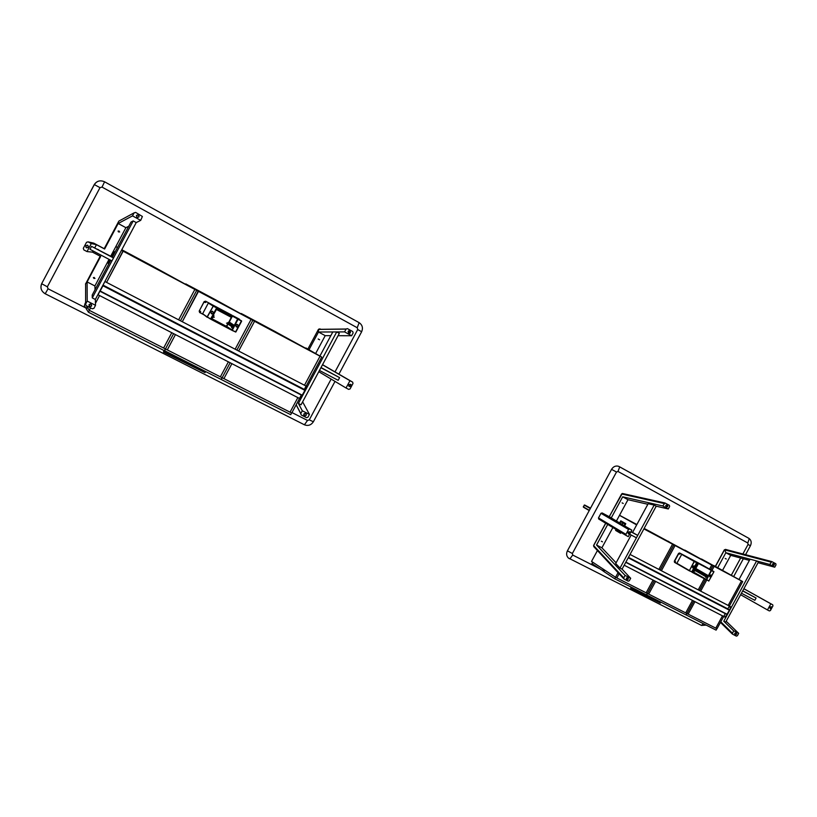 <?xml version="1.0" encoding="UTF-8"?>
<svg xmlns="http://www.w3.org/2000/svg" width="817" height="817" viewBox="0 0 817 817"><rect width="100%" height="100%" fill="white"/><g stroke="black" fill="none" stroke-linecap="round" stroke-linejoin="round"><path stroke-width="1.23" d="M113.512 257.978L111.96 260.899L89.972 249.297L91.535 246.356L113.512 257.978L112.378 257.11L131.016 222.04L133.212 220.927L92.28 297.909L95.334 299.471L95.528 305.323L87.205 301.085L85.611 304.087L86.122 305.619L92.362 308.795L93.935 308.326L95.528 305.323M133.212 220.927L136.225 222.571L95.334 299.471M110.714 260.245L92.219 295.019L92.28 297.909M91.535 246.356L112.378 257.11M87.205 301.085L87.113 281.926L94.905 285.95L95.027 289.749M119.915 220.539L118.843 221.121L104.198 248.685L104.617 249.001L96.447 244.671L94.782 247.796M93.107 250.952L92.474 252.136L87.021 251.585L91.279 243.568L96.447 244.671M87.113 281.926L100.665 256.446L92.474 252.136M94.905 285.95L109.039 259.357M110.714 256.221L125.889 227.677L128.79 226.248M104.617 249.001L118.169 223.501L125.889 227.677M119.691 231.977L118.056 231.099L119.691 231.977M94.997 278.434L93.342 277.576L94.997 278.434M98.632 249.828L97.56 249.267M136.225 222.571L140.708 220.365L132.507 215.872L118.169 223.501M132.507 215.872L134.111 212.859L135.673 212.42L142.383 216.474L140.708 220.365M91.279 243.568L88.042 241.852L86.5 242.322L83.303 248.337L83.834 249.9L87.021 251.585M85.611 304.087L85.622 284.694M94.2 277.739L93.608 278.005L94.026 278.485L94.629 278.229L94.2 277.739M118.771 230.986L118.373 231.773M100.205 256.211L85.499 284.163M85.622 283.642L85.622 285.113M134.111 212.859L120.232 220.365M88.093 241.883L93.25 243.027M94.272 277.463L93.659 277.719L94.026 278.485M119.323 231.783L119.088 231.058L118.353 231.262L118.588 231.987L119.323 231.783M630.928 531.806L637.72 535.401L632.572 532.449L648.167 503.701L654.172 505.08L620.001 568.081L622.064 569.143L630.683 578.273L625.097 575.423L623.769 577.874L624.025 579.049L628.212 581.173L629.356 580.713L630.683 578.273M654.172 505.08L656.214 506.193L622.064 569.143M631.173 535.023L615.712 563.536L620.001 568.081M629.631 534.206L636.433 537.79L637.72 535.401M631.03 531.632L632.572 532.449M625.097 575.423L596.553 545.031L601.904 547.798L616.1 562.821M656.214 506.193L668.296 508.971L662.791 505.958L664.936 502.976L622.554 493.519L621.614 493.979L609.278 516.732L611.279 517.866L605.673 514.894L631.847 530.131L629.713 528.997L628.569 529.436L625.914 534.338L626.179 535.523L628.304 536.646L631.847 530.131M596.553 545.031L607.715 524.432M601.904 547.798L612.883 527.537M616.365 521.113L627.977 499.698L647.85 504.273M611.279 517.866L622.677 496.828L627.977 499.698M623.238 503.476L622.105 502.863L623.238 503.476M602.456 541.804L601.322 541.222L602.456 541.804M662.791 505.958L622.677 496.828M664.936 502.976L669.378 505.325L669.623 506.52L668.296 508.971M623.769 577.874L593.816 545.766L593.745 546.573L623.739 578.763M629.713 528.997L609.268 516.722M601.006 513.321L602.139 512.943L600.965 513.301L598.473 517.907L598.728 519.03L598.504 517.927L601.006 513.321L628.569 529.436M605.754 523.248L593.653 545.593L593.796 546.624M605.663 523.197L593.561 545.531L594.378 547.237L593.663 545.562M621.614 493.979L622.595 493.529M664.129 503.507L621.849 494.03L623.442 493.723L622.329 493.468L609.196 516.681M598.892 519.132L626.098 535.472M602.088 541.6L601.414 541.252L602.088 541.6M622.86 503.272L622.197 502.915L622.86 503.272M339.331 333.346L301.044 404.793L298.399 403.435L336.716 331.927L339.331 333.346M319.917 356.038L332.815 331.947L336.716 331.927M302.28 410.777L309.439 414.423L307.948 417.201L306.559 417.671L301.187 414.944L300.748 413.637L302.28 410.777L298.399 403.435M339.617 377.638L338.177 380.334L319.447 370.448L320.897 367.732L339.617 377.638L321.01 367.538M309.439 414.423L302.627 401.841M309.04 349.707L318.507 332.029L344.57 331.886L351.627 335.746L338.064 335.705M315.628 353.547L325.207 335.664L318.507 332.029L318.559 329.425L319.825 329.006M318.181 339.004L319.61 339.77L318.181 339.004M330.824 335.675L325.207 335.664M351.627 335.746L353.118 332.958L352.74 331.549L347.45 328.638L346.112 329.006L344.57 331.886M318.773 371.694L346.04 387.993L349.952 380.691L322.49 364.77M349.952 380.691L352.668 382.142L352.985 383.479L350.054 388.943L348.685 389.382L346.04 387.993M346.061 329.088L318.416 329.425L319.304 328.904M318.559 329.425L320.397 328.996M318.395 339.116L319.233 339.566L318.395 339.116M758.462 561.963L725.67 622.176L723.78 621.216L756.593 560.942L758.462 561.963M738.987 579.519L750.047 559.196L756.593 560.942M733.595 630.755L738.691 633.359L737.424 635.687L736.362 636.147L732.328 634.023L733.595 630.755L723.78 621.216M756.093 598.044L754.857 600.311L741.438 593.234L742.684 590.946L756.093 598.044L742.776 590.773M738.691 633.359L726.18 621.237M717.704 567.713L725.853 552.721L769.726 564.455L774.741 567.202L758.053 562.709M722.534 570.399L730.715 555.356L725.853 552.721L724.771 549.892L725.659 549.443M725.21 558.46L726.252 559.012L725.21 558.46M749.403 560.38L730.715 555.356M774.741 567.202L776.017 564.864L775.823 563.74L771.84 561.606L769.726 564.455M740.621 594.725L767.49 609.952L770.839 603.804L743.878 588.751M770.839 603.804L772.739 604.815L772.933 605.908L770.431 610.513L769.379 610.942L767.49 609.952M726.415 549.647L771.779 561.596M771.003 562.106L724.771 549.892L725.455 549.392M724.771 549.892L726.466 549.647L724.383 549.759L715.335 566.406M725.271 558.491L725.874 558.818L725.271 558.491M599.31 568.53L572.717 555.039L572.36 553.507L616.498 472.012L617.989 471.46L747.79 542.999L748.066 544.449L742.878 553.977M740.672 558.031L731.297 575.26M701.241 625.281L568.377 558.001C566.426 555.968 566.11 553.579 567.427 550.821L611.545 469.356C613.383 466.487 615.763 465.476 618.683 466.333L619.306 466.64C619.337 467.641 620.409 465.179 617.989 471.46M619.378 466.691L748.842 538.321C748.964 539.322 749.935 536.973 747.79 542.999M591.692 561.504L592.836 562.77L591.876 563.577L603.692 571.267M602.578 570.705L603.375 569.235M636.862 524.534L619.531 515.282M619.521 515.302L636.678 524.871L619.521 515.302M643.898 528.895L672.565 544.183L658.87 569.408L672.565 544.183L646.656 529.753L675.087 545.521L647.881 530.407L673.831 544.857L660.136 570.062L673.831 544.857L643.908 528.875L671.605 543.652L644.153 528.415M114.993 252.177L114.186 251.605L111.49 256.63M109.815 259.775L108.028 263.186L108.794 263.84M115.013 252.157L114.38 251.707M108.477 262.482L109.212 263.064L108.477 262.482L109.897 259.816L108.538 262.4L109.008 262.788L110.428 260.092L109.243 262.992M114.288 252.841L112.103 256.957L114.278 252.831L113.808 252.494L111.582 256.681L113.849 252.392L114.594 252.933M90.575 307.886L89.278 310.327L86.285 305.711M85.489 304.475L84.978 303.679L85.611 302.494M89.278 310.327L163.614 348.042L171.805 332.672L163.614 348.042L165.442 348.971L173.633 333.612L165.442 348.971L167.281 349.89L175.461 334.551L167.281 349.89L220.386 376.831L228.423 361.778L220.386 376.831L222.142 377.73L230.18 362.687L222.142 377.73L223.909 378.618L231.936 363.585L223.909 378.618L290.055 412.177L297.919 397.501L290.055 412.177L291.73 413.024L299.584 398.369M153.361 266.608L194.446 289.198L121.57 250.145L123.163 251.207L106.588 282.386L122.969 251.074L194.865 289.443L178.647 319.835L194.865 289.443L185.837 283.897L198.49 291.373L182.293 321.735L198.184 291.189L251.074 319.416L241.362 313.524L254.557 321.275L320.05 356.202L304.496 385.236L320.05 356.202L254.557 321.275L238.656 351.024L254.557 321.275L251.074 319.416L235.153 349.196L251.074 319.416L121.478 250.308M99.582 295.55L95.456 303.301L99.582 295.55M115.83 246.601L117.413 247.643M115.851 246.56L117.505 247.459M110.806 256.272L114.104 249.839M106.71 263.738L109.141 259.408M624.515 525.862L625.638 523.605L620.787 520.858L619.541 522.972M616.038 529.436L615.62 530.407L620.42 533.225L620.971 532.398M620.552 533.297L621.104 532.48M624.648 525.934L625.771 523.677L620.92 520.929M620.644 532.204L616.355 529.63M619.868 523.156L620.706 521.614L625.056 524.085L624.188 525.668M620.512 532.459L616.304 529.896M616.396 529.651L618.408 531.121M618.52 530.927L620.552 532.378M622.003 524.402L622.809 522.911L620.767 521.654M624.147 525.648L625.005 524.157L622.85 522.931L622.043 524.422M624.964 524.136L620.706 521.716L619.909 523.176M618.05 572.666L615.548 577.282L591.549 561.412L597.441 550.535M615.548 577.282L616.855 577.946L619.102 573.789L616.855 577.946L646.155 592.815L653.079 580.06L646.155 592.815L647.432 593.459L654.346 580.713L647.432 593.459L648.698 594.102L655.622 581.367L648.698 594.102L685.708 612.883L692.53 600.342L685.708 612.883L686.944 613.506L693.756 600.975L686.944 613.506L688.169 614.129L694.981 601.608L688.169 614.129L716.999 628.753L723.729 616.386M619.5 515.323L636.668 524.902M590.528 508.154L584.645 505.018L583.277 506.826L589.231 510.554L583.461 507.214L584.226 505.069L590.538 508.143L584.645 505.018M713.731 565.548L742.684 581.571L729.367 606.04L630.04 554.437L729.397 606.071L727.865 608.879L729.397 610.207L726.895 614.466L625.873 562.382L726.895 614.466M628.344 557.562L625.761 562.321M624.188 565.211L724.985 617.152L725.874 616.682L730.684 607.848L730.623 606.806L729.295 606.01L730.817 606.898L730.878 607.95L725.874 616.682M725.271 613.628L723.77 616.396M725.016 617.162L726.068 616.784M725.363 616.712L725.639 616.171M730.163 607.889L730.439 607.348M725.567 616.089L725.251 616.702L725.567 616.089M730.041 607.868L730.367 607.256L730.041 607.868M624.259 565.088L629.846 554.794M306.12 386.094L104.893 281.508L306.069 386.063L304.332 389.423L304.986 390.393L302.157 395.489L100.042 291.291L302.157 395.489M103.116 285.45L100.011 291.281M98.122 294.804L300.166 398.808L306.487 387.595L306.334 386.196L306.998 386.666L306.753 387.728L300.87 398.073M301.31 395.06L299.553 398.339M300.176 398.808L301.136 398.206M300.83 397.532L300.442 398.257L300.83 397.532M306.058 387.789L306.446 387.064L306.058 387.789M97.999 294.896L104.872 281.548M85.642 307.856L48.05 288.779L47.366 286.798L100.001 187.644L102.033 187.093L357.233 327.75L357.723 329.537L335.011 371.898M331.151 379.088L309.286 419.856L307.519 420.449L291.975 412.565M93.618 277.903L94.149 277.443M118.659 231.007L118.322 231.66M335.011 381.406L313.371 421.766C311.073 425.187 308.091 426.178 304.404 424.779L45.211 293.763L48.05 288.779M307.519 420.449L304.404 424.779L45.149 293.732C41.187 291.199 40.033 287.85 41.667 283.683L94.261 184.571C96.804 180.874 100.236 179.944 104.576 181.793L102.033 187.093M104.617 181.823L359.143 322.664L357.233 327.75M603.416 569.255L604.611 570.572L603.62 571.389L614.762 578.804L646.513 594.888L647.319 593.408M614.762 578.804L615.569 577.302M222.214 377.76L221.284 379.517L290.709 414.679L291.618 412.973M85.06 303.801L84.325 305.772L86.49 308.908M86.224 308.765L87.143 307.029L86.408 309.061L88.389 312.206L164.38 350.697L165.33 348.91M153.371 266.587L121.784 249.736M88.389 312.206L89.37 310.378M276.126 332.111L319.467 355.865L254.24 321.081L243.139 314.474L276.136 332.08M321.714 357.08L305.915 347.971L321.714 357.08L306.161 386.104M164.38 350.687L163.461 352.076L164.064 350.534M163.819 351.749L205.036 372.613L163.461 352.076M205.588 371.561L205.036 372.613M231.395 317.384L216.342 309.398M216.668 308.795L231.711 316.782M164.421 350.626L221.101 379.415L222.03 377.668M164.574 350.789L165.524 349.002M236.899 350.115L252.81 320.346L241.362 313.524L252.81 320.346L236.899 350.115M180.475 320.785L196.672 290.403L187.573 284.827L196.672 290.403L180.475 320.785M231.967 315.219L213.012 305.149M232.416 316.128L229.26 322.041L227.769 322.603L227.555 323.685M204.791 301.984L205.353 302.28L204.791 301.984M199.777 311.379L200.012 311.91L199.756 311.379M226.125 326.208L227.361 324.809M228.811 322.215L232.069 315.883M232.283 330.282L238.033 319.294L241.403 320.958L235.51 331.978L232.283 330.282L235.664 331.927L241.444 321.101L238.033 319.294L232.283 330.282M210.653 318.906L207.324 317.027L213.298 306.038L216.628 307.927L210.653 318.906L216.628 307.927L213.166 306.089L207.324 317.027L210.653 318.906M216.066 300.064L250.584 319.13L198.265 291.23L189.411 285.807L216.086 300.043M213.288 316.761L213.931 315.924L213.533 314.422L217.271 307.897L237.798 319.049L234.387 325.432L231.997 326.677L233.274 327.75L231.722 330.201L211.133 319.396L212.226 316.659L213.554 316.873M212.43 304.884L237.716 318.753M222.04 309.98L223.909 310.971L222.04 309.98M213.196 317.047L212.777 317.772L212.777 316.822M212.777 317.772L213.094 316.996M232.028 326.974L231.517 327.637L231.589 326.739M227.841 324.226L227.351 324.809L227.422 323.94M227.861 323.818L232.099 326.708M232.355 326.831L234.295 325.38L237.665 318.855L217.22 307.999L213.635 314.474L213.503 316.894M231.487 326.453L227.586 323.634M231.436 326.402L226.544 323.103M214.207 317.333L212.41 316.761L211.235 319.202L231.722 329.976L233.08 327.648L231.895 326.902M211.48 318.497L226.646 326.483L227.933 324.288M204.179 314.913L199.634 312.523L199.195 311.083L204.209 301.677L205.659 301.238L211.991 304.608L205.659 301.238M199.195 311.083L204.127 301.626L205.578 301.187M204.883 302.453L205.292 301.83M199.859 311.839L200.288 311.236M204.771 301.973L205.435 302.331L204.771 301.973M200.757 311.91L199.522 311.257L200.757 311.91M205.772 302.515L204.536 301.851L205.772 302.515M239.881 319.753L233.019 315.811L241.638 321.204L235.847 332.029L232.181 330.466L237.849 319.192L241.505 320.764M239.381 319.151L232.927 315.76M210.551 319.09L207.13 316.925L213.36 305.834L216.822 308.029L210.551 319.09M207.191 317.313L202.636 313.738L208.345 303.036L216.689 307.59M631.786 587.423L630.724 588.434L630.908 586.984M631.306 588.311L660.35 603.007L630.724 588.434M660.82 602.129L660.35 603.007M646.523 594.868L686.035 614.905L686.831 613.444M646.645 594.95L647.452 593.469M699.454 590.497L705.52 579.345L699.454 590.497M684.738 550.066L714.16 566.355L685.923 550.699L712.935 565.711L710.708 569.796L712.935 565.711L684.738 550.076M698.229 589.864L704.295 578.702L698.229 589.864M709.513 569.122L711.719 565.058L649.209 531.121L710.719 564.506L674.25 545.062L675.087 545.521L661.402 570.726L675.087 545.521L711.719 565.058L709.513 569.122M713.731 565.538L741.499 580.938L714.16 566.355L711.913 570.48L714.16 566.355L713.261 565.864L741.499 580.938L728.172 605.428L741.499 580.938L742.684 581.571M706.746 579.988L700.68 591.14L706.746 579.988M722.534 615.763L715.794 628.14L722.534 615.763M698.014 562.75L684.809 555.744M698.372 563.454L695.584 568.571L698.29 563.413M692.428 571.563L693.562 570.195M706.133 576.588L708.462 575.74L711.301 570.215L697.156 562.709L694.042 568.121L693.96 569.847L693.112 569.725M694.246 568.938L697.412 562.944M706.634 579.723L711.495 570.623L713.844 571.767L711.658 575.934L713.864 571.88L711.495 570.623L706.613 579.61L708.87 580.897L706.634 579.723M711.168 576.833L708.87 580.897L711.168 576.833M691.672 571.859L689.385 570.552L694.409 561.453L696.697 562.77L694.46 566.886L696.697 562.77L694.297 561.493L689.385 570.552L691.672 571.859M694.001 567.723L691.785 571.808L694.001 567.723M668.051 541.201L669.011 541.702L668.04 541.171M701.456 559.022L740.478 580.376L701.466 559.002M686.954 613.516L686.168 614.966L716.101 630.132L716.887 628.692M684.615 555.652L698.627 563.076M691.928 559.553L693.357 560.319L691.928 559.553M693.194 570L692.07 572.063L706.235 579.519L707.379 577.578L706.082 576.588L707.451 577.313L706.154 579.672L691.968 572.217L692.949 569.98L694.236 570.348L692.796 570.572L693.122 570M705.316 576.118L706.225 576.588M706.215 576.863L705.755 577.405L705.326 576.353M707.001 576.72L707.256 576.24L694.654 569L694.409 569.776L695.716 570.532M695.696 570.807L694.654 570.991L694.838 570.307M705.316 576.108L695.624 570.532M707.256 576.24L708.4 575.699L711.26 570.297L697.115 562.79L693.766 570.041M694.654 569L695.778 568.469L698.474 563.505M694.174 570.307L693.194 569.715M706.082 576.588L694.133 569.694M692.295 571.491L693.531 572.043L694.828 570.348M706 576.741L694.042 569.847M689.242 570.48L676.874 563.291L689.303 570.817L694.164 561.422L696.758 562.494L691.917 571.88L689.313 570.817L674.73 562.453L674.536 561.35L678.774 553.538L679.856 553.109L684.278 555.458L679.856 553.109M674.505 562.331L674.311 561.218L678.549 553.415L679.632 552.986M679.101 554.059L679.407 553.528M674.862 561.861L675.169 561.33M675.628 561.922L674.76 561.473L675.628 561.922M679.867 554.12L679.009 553.66L679.867 554.12M703.56 565.773L698.729 563.138M703.141 565.466L713.935 571.614L708.788 581.061L706.48 579.539L711.372 570.552L713.925 571.604L701.211 564.455M676.874 563.291L681.705 554.396L684.043 555.325M696.758 562.494L684.268 555.448L696.758 562.494M138.584 214.994L136.51 215.453L137.001 217.312L136.5 215.443L138.584 214.994L139.064 216.852L137.001 217.322L136.449 215.433L138.165 214.789M136.613 215.504C138.185 214.473 138.972 214.902 138.972 216.801C137.409 217.843 136.623 217.404 136.613 215.504M91.678 305.977L90.595 303.924L89.073 304.649L90.176 306.702L91.678 305.977M90.176 306.702L89.084 304.649L90.554 303.873L89.043 304.588L89.135 306.028M91.586 305.936C91.565 304.067 90.769 303.658 89.186 304.71C89.206 306.589 90.003 306.988 91.586 305.936M88.41 247.204L87.633 245.202L85.775 245.815L86.571 247.837L88.41 247.204M86.571 247.837L85.785 245.815L87.593 245.161L85.744 245.784L86.102 247.531M88.307 247.163C88.287 245.253 87.48 244.824 85.887 245.876C85.908 247.786 86.714 248.215 88.307 247.163M93.792 243.17L104.198 248.685L93.792 243.17M666.212 507L665.763 505.457L667.254 504.967M667.703 506.509L666.335 507.071L665.988 505.57L667.356 504.998L667.703 506.509C666.509 507.408 665.978 507.112 666.1 505.631C667.285 504.722 667.806 505.008 667.683 506.499M627.905 577.701L626.312 578.15L626.721 579.662L628.283 579.182L628.079 577.803L626.527 578.293L626.721 579.662L628.273 579.182L628.079 577.803M628.242 579.171C628.355 577.701 627.824 577.435 626.639 578.354C626.527 579.815 627.058 580.09 628.242 579.171M627.783 577.609L626.302 578.14L626.67 579.621M629.927 533.327L629.652 531.867L628.171 532.398L628.447 533.858L629.927 533.327M629.519 531.806L627.956 532.276L628.365 533.797M629.907 533.317C630.019 531.826 629.478 531.54 628.283 532.459C628.171 533.95 628.712 534.236 629.907 533.317M623.749 493.795L664.895 502.976M598.963 519.173L626.108 535.482M598.504 517.927L625.914 534.338M349.084 330.803L348.236 331.467L349.615 333.326L350.442 332.672L348.839 330.773L348.103 331.406L348.726 333.224M348.359 331.528C348.308 333.254 348.982 333.632 350.381 332.642C350.442 330.905 349.758 330.538 348.359 331.528M350.33 331.375L348.839 330.773L348.103 331.406L348.614 333.173M303.842 414.975L303.781 414.382M304.2 415.598L303.842 413.964L305.844 413.565M303.965 414.056C305.201 412.973 305.997 413.218 306.344 414.791L306.201 415.199C304.935 416.292 304.149 416.037 303.832 414.423L303.965 414.056M304.077 414.127C305.497 413.116 306.181 413.463 306.14 415.169C304.721 416.18 304.036 415.833 304.077 414.127M348.777 384.766L350.616 384.286L348.777 384.766L348.828 386.094L348.777 384.766M348.91 384.848L351.014 384.623L351.096 386.002L348.961 386.175L348.91 384.848M349.022 384.909C350.422 383.919 351.085 384.276 351.034 385.971C349.645 386.972 348.971 386.615 349.022 384.909M349.257 386.482L351.096 386.002L351.014 384.623M320.254 329.322L319.672 329.006M352.597 382.101L322.541 364.668M296.183 404.721L300.789 413.555M319.171 329.333L318.405 329.425L307.897 349.043L318.405 329.435M773.924 563.475L772.504 563.944L772.913 565.405M772.759 564.077L773.045 565.487L774.332 564.935L774.046 563.516L772.759 564.077M772.872 564.139C772.729 565.538 773.219 565.803 774.322 564.925C774.465 563.516 773.975 563.25 772.872 564.139M735.034 634.738L734.697 633.338L736.188 632.899M734.943 633.481L736.342 632.981L736.536 634.298C735.402 635.187 734.922 634.942 735.045 633.553C736.158 632.654 736.648 632.909 736.515 634.298L735.116 634.799L734.943 633.481M770.217 608.665L769.849 607.245L771.289 606.796M770.094 607.388L771.432 606.857L771.657 608.216C770.554 609.094 770.074 608.839 770.206 607.45C771.309 606.571 771.789 606.827 771.646 608.205L770.329 608.747L770.094 607.388M732.328 634.023L720.451 622.401L732.287 633.961M772.729 604.805L743.899 588.72L772.729 604.815M720.778 621.819L732.318 633.093M715.457 566.477L724.516 549.821M745.574 554.682L750.414 545.787L748.066 544.449M611.545 469.356L616.498 472.012M567.427 550.821L572.36 553.507M568.377 558.001L569.459 558.716C570.286 558.225 568.857 560.37 572.717 555.039M706.215 625.117L701.466 625.424L703.447 623.718M628.559 557.429L727.865 608.879M628.518 557.511L727.865 608.982M628.467 557.613L729.377 609.901M628.324 557.858L729.397 610.207M625.996 562.157L727.161 614.323M103.269 285.245L304.332 389.423M103.208 285.337L304.312 389.535M103.146 285.47L305.058 390.077M102.983 285.776L304.986 390.393M100.195 291.015L302.372 395.275M94.261 184.571L94.333 184.591C96.866 180.874 100.287 179.944 104.607 181.803L359.143 322.664C362.38 324.931 363.208 327.964 361.645 331.743L357.723 329.537M41.667 283.683L94.333 184.591L100.001 187.644M45.17 293.773C41.218 291.26 40.064 287.921 41.708 283.754L47.366 286.798M313.371 421.766L309.286 419.856M213.921 316.016L212.931 315.331M213.931 315.924L212.961 315.27M217.271 307.897L212.563 304.904M232.774 325.952L227.769 322.603M232.896 325.85L227.892 322.501M234.234 325.442L229.199 322.092M234.295 325.38L229.26 322.041M237.706 318.998L236.44 318.201M233.141 327.311L232.396 326.81M231.722 329.976L226.646 326.483L231.752 329.986M231.865 329.935L226.789 326.432M233.08 327.648L232.263 327.096M238.278 319.059L233.07 315.791M207.13 316.925L202.636 313.738M212.971 305.987L208.345 303.036M213.411 305.854L208.784 302.903M211.327 313.677L210.847 311.89L212.42 311.216L210.929 311.941L211.797 313.902L213.339 313.217L212.512 311.277L210.929 311.941L211.797 313.902M211.041 312.002C211.031 313.82 211.766 314.208 213.268 313.177C213.278 311.369 212.543 310.981 211.041 312.002M236.225 326.82L235.735 325.043L237.206 324.349L238.207 326.351L236.777 327.055L235.837 325.105L237.298 324.41L235.837 325.105L236.777 327.055M235.95 325.166C237.43 324.145 238.155 324.533 238.125 326.32C236.654 327.341 235.929 326.953 235.95 325.166M235.817 325.074L236.583 324.461M589.353 510.339L583.277 506.826M590.313 508.562L584.226 505.069M693.092 571.063L693.827 571.491M697.289 563.332L698.167 563.822M694.225 569.367L693.51 568.949M694.236 569.296L693.541 568.898M697.156 562.709L684.656 555.662M707.359 576.148L694.746 568.908M708.349 575.75L695.727 568.509M708.4 575.699L695.778 568.469M711.28 570.409L708.145 568.642M705.439 576.159L695.706 570.552L705.439 576.159M706.235 579.519L693.429 572.084M706.348 579.467L693.531 572.043M707.379 577.578L706.225 576.914M705.306 576.394L695.716 570.858M711.689 570.419L698.78 563.158M694.164 561.422L681.705 554.396M694.501 561.289L682.032 554.263M692.632 566.457L692.887 567.866L694.297 567.335C694.399 565.885 693.888 565.619 692.745 566.518C692.612 567.958 693.122 568.234 694.276 567.335L694.042 565.926L692.632 566.457M693.899 565.864L692.397 566.324L692.785 567.805M709.993 576.884L709.605 575.423L711.096 574.954M711.209 575.005L709.595 575.413L709.85 576.812L711.505 576.434L710.096 576.955L709.85 575.556L711.239 575.025L711.484 576.424L711.239 575.025M709.963 575.617C711.096 574.719 711.597 574.984 711.474 576.414C710.33 577.313 709.83 577.047 709.963 575.617M93.741 243.139L88.042 241.852M666.08 506.948L665.743 505.447L667.121 504.886L667.724 506.52L666.11 506.959M629.396 531.724L627.946 532.265L628.447 533.858L629.938 533.338L629.652 531.867M609.278 516.732L602.129 512.933M348.971 330.834L350.442 332.672L349.615 333.326M305.691 413.453L303.832 414.423C304.149 416.027 304.935 416.292 306.201 415.199L306.344 414.791M296.142 404.793L300.748 413.637M346.112 329.006L318.61 329.343M772.494 563.934L772.77 565.344L774.342 564.945L774.046 563.516L772.494 563.934M736.056 632.797L734.677 633.328L735.116 634.799L736.546 634.309L736.342 632.981M771.156 606.704L769.828 607.235L770.329 608.747L771.677 608.226L771.432 606.857M771.84 561.606L725.506 549.402M743.358 558.757L733.666 576.567M618.683 466.333L748.842 538.321C751.303 540.129 751.834 542.621 750.425 545.776M361.635 331.763L338.902 374.155M217.23 307.886L212.522 304.894M233.008 315.77L238.217 319.028M213.36 305.834L208.733 302.882M586.075 505.794L590.446 508.307M694.011 565.905L692.377 566.314L692.653 567.733L694.307 567.345L694.042 565.926"/></g></svg>
